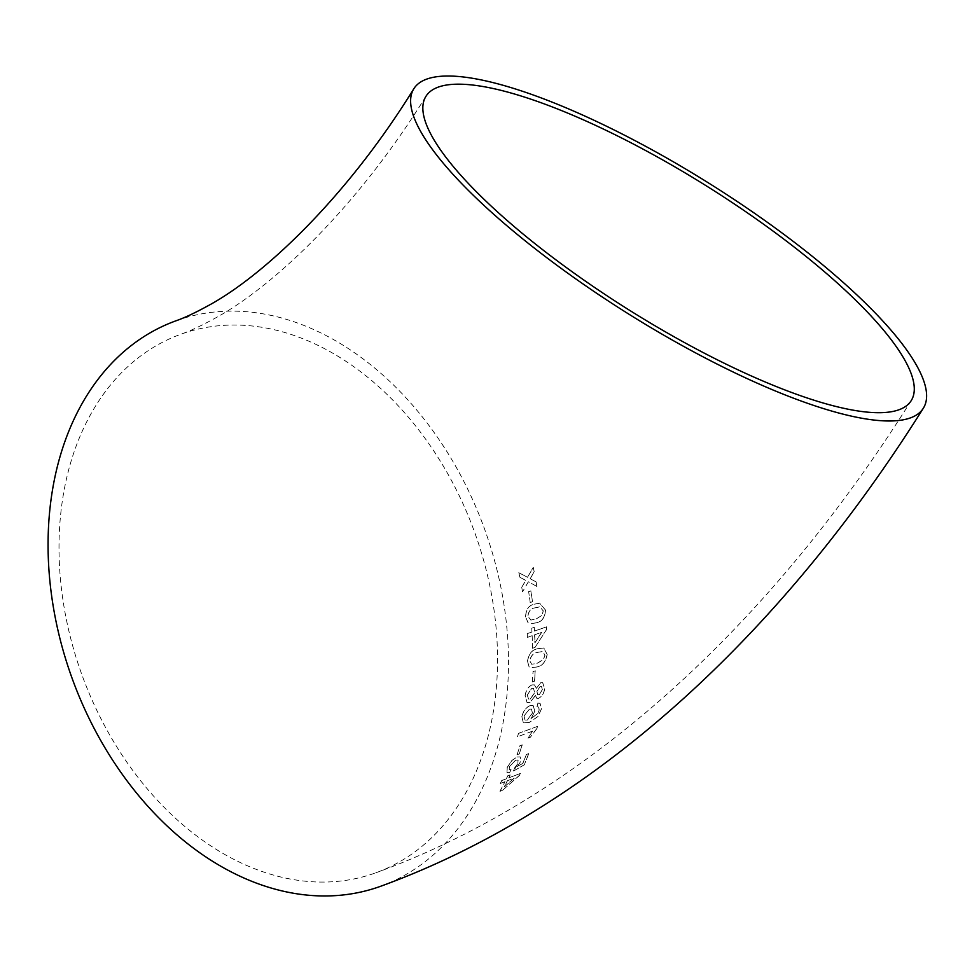 <?xml version="1.0" encoding="UTF-8"?>
<svg xmlns="http://www.w3.org/2000/svg" width="972" height="972" viewBox="0 0 972 972"><rect width="100%" height="100%" fill="white"/><g stroke="black" fill="none" stroke-linecap="round" stroke-linejoin="round"><path stroke-width="0.73" stroke-dasharray="4.86 3.65" d="M380.599 886.294A300.688 219.308 70.1 0 0 507.153 692.939A300.688 219.308 70.1 0 0 410.014 402.274A300.688 219.308 70.1 0 0 175.968 320.809M519.826 577.186L518.878 572.702L527.553 577.295L533.276 567.296L534.199 571.779L530.202 578.705L536.119 581.912L536.884 586.408L528.416 581.791L522.547 591.814L521.77 587.319L525.779 580.381L519.728 577.198L518.878 572.702M530.238 602.531L528.647 591.669L530.919 590.879L532.51 601.741L530.238 602.531L528.647 591.669M545.535 610.003C545.025 617.487 541.975 621.764 536.374 622.809L530.736 623.757L528.148 622.821L525.658 617.001C525.961 609.517 528.914 605.228 534.515 604.147L539.691 603.199L545.438 609.991C544.928 617.475 541.878 621.74 536.277 622.797L536.374 622.809M534.272 627.377L534.491 631.107L546.531 626.855L546.665 629.455L535.05 647.401L532.559 648.288L532.182 635.712L527.444 637.389L527.249 633.671L531.988 631.994L531.769 628.264L534.175 627.365L534.491 631.107M547.2 654.375C545.839 661.725 542.461 665.917 537.054 666.974L530.797 667.788L529.242 667.096L527.541 661.422C528.719 654.059 532.012 649.843 537.431 648.774L543.846 647.996L547.102 654.35C545.742 661.689 542.364 665.881 536.957 666.938L537.054 666.974M532.316 682.04L533.057 671.616L535.28 670.802L534.539 681.238L532.219 682.004L533.057 671.616M536.41 688.31L540.626 682.83L542.753 682.757L544.66 688.856C543.968 693.449 541.999 696.584 538.755 698.273L536.811 698.273L535.511 695.563L529.886 702.513L527.128 702.574L525.172 695.903C525.949 690.485 528.221 686.827 531.988 684.932L534.551 684.908L536.41 688.31L540.626 682.83M521.952 716.595C523.337 711.079 526.022 707.458 530.019 705.721L533.191 705.636L534.843 711.346L531.016 718.721L538.051 713.217L539.193 710.107L538.816 707.203L537.079 706.693L537.917 703.157L540.092 703.327L541.44 709.074L537.88 716.643L529.254 722.463L523.386 722.986L521.855 716.546C523.24 711.03 525.937 707.409 529.922 705.684L530.019 705.721M528.027 738.161L532.486 731.236L517.602 736.752L518.453 733.447L537.552 726.363L536.994 728.478L530.275 737.311L528.027 738.161L532.486 731.236M517.019 754.867L520.056 745.706L522.256 744.892L519.218 754.041L517.019 754.867L520.056 745.706M520.494 761.744L517.517 766.434L522.912 763.36L526.374 754.551L528.792 753.628L524.285 764.879L513.568 770.99L517.979 763.409L518.112 760.068L515.755 760.165L509.45 766.641L509.34 769.52L511.078 769.678L509.547 772.764L507.044 772.594L507.238 767.479L511.904 760.541L517.043 757.018L520.336 756.994L520.494 761.744L517.517 766.434M510.166 774.988L508.806 777.916L520.421 773.433L519.449 775.449L502.451 790.406L500.021 791.33L504.99 781.731L500.373 783.468L501.759 780.577L506.376 778.839L507.736 775.911L510.081 774.915L508.806 777.916M496.267 688.686A286.4 208.883 70.1 0 0 403.745 411.849A286.4 208.883 70.1 0 0 180.828 334.247A286.4 208.883 70.1 0 0 62.402 596.225A286.4 208.883 70.1 0 0 254.615 868.737A286.4 208.883 70.1 0 0 375.739 872.844A286.4 208.883 70.1 0 0 496.267 688.686M508.721 777.843L520.421 773.433M520.336 773.348L519.449 775.449M519.352 775.377L502.451 790.406M502.366 790.321L500.021 791.33M499.936 791.244L504.99 781.731M504.905 781.658L500.373 783.468M500.276 783.396L501.759 780.577M501.661 780.492L506.376 778.839M506.291 778.754L507.736 775.911M507.651 775.826L510.081 774.915M507.335 780.735L514.139 778.11L504.213 786.883L507.335 780.735L514.224 778.195L504.298 786.968L507.42 780.808M517.42 766.361L522.912 763.36M522.815 763.287L526.374 754.551M526.277 754.491L528.792 753.628M528.695 753.555L524.285 764.879M524.2 764.806L513.568 770.99M513.483 770.918L514.613 768.099M514.516 768.014L517.979 763.409M517.882 763.336L518.027 759.995L515.755 760.165M515.658 760.092L509.45 766.641M509.352 766.568L509.255 769.447L511.078 769.678M510.993 769.605L509.547 772.764M509.462 772.691L506.959 772.521L507.238 767.479M507.153 767.406L511.904 760.541M511.807 760.469L517.043 757.018M516.946 756.945L520.251 756.921L520.409 761.671M519.959 745.646L522.256 744.892M522.158 744.819L519.218 754.041M519.121 753.968L516.922 754.794M532.389 731.175L517.602 736.752M517.505 736.691L518.453 733.447M518.355 733.386L537.552 726.363M537.455 726.303L536.994 728.478M536.896 728.417L530.275 737.311M530.19 737.25L527.93 738.088M529.922 705.684L533.093 705.587L534.843 711.346M534.746 711.297L531.016 718.721M530.931 718.66L538.051 713.217M537.953 713.156L539.193 710.107M539.096 710.058L538.719 707.154L537.079 706.693M536.981 706.644L537.917 703.157M537.82 703.108L539.995 703.278L541.44 709.074M541.343 709.025L537.88 716.643M537.783 716.595L529.254 722.463M529.157 722.415L523.288 722.925L521.855 716.546M524.017 716L529.266 709.147L531.465 709.05L532.352 713.047L527.286 719.997L524.965 719.985L524.017 716L529.363 709.196L531.562 709.098L532.449 713.108L527.383 720.058L525.062 720.033L524.115 716.048M540.529 682.781L542.655 682.721L544.66 688.856M544.563 688.808C543.87 693.401 541.902 696.547 538.658 698.224L538.755 698.273M538.658 698.224L536.714 698.224L535.511 695.563M535.414 695.527L529.886 702.513M529.789 702.464L527.031 702.537L525.172 695.903M525.074 695.867C525.852 690.436 528.124 686.779 531.891 684.896L531.988 684.932M531.891 684.896L534.454 684.859L536.313 688.261M536.921 691.529L540.092 686.354L541.416 686.341L542.352 689.585L539.156 694.749L537.759 694.786L536.921 691.529L540.189 686.402L541.513 686.378L542.449 689.622L539.253 694.798L537.856 694.834L537.018 691.578M527.298 695.041L531.562 688.431L533.397 688.37L534.685 692.453L530.348 698.965L528.44 699.026L527.298 695.041L531.66 688.48L533.494 688.407L534.782 692.501L530.445 699.014L528.537 699.075L527.395 695.077M532.948 671.579L535.28 670.802M535.183 670.777L534.539 681.238M534.442 681.202L532.219 682.004M536.957 666.938L530.7 667.752L529.242 667.096M529.133 667.059L527.541 661.422M527.444 661.397C528.61 654.034 531.915 649.818 537.334 648.749L537.431 648.774M537.334 648.749L543.749 647.972L547.102 654.35M537.334 652.406L542.716 651.483L544.867 655.189L543.421 659.441L537.115 663.317L531.599 664.241L529.679 660.596C530.991 655.602 533.543 652.868 537.334 652.406L542.813 651.519L544.964 655.225L543.53 659.478L537.212 663.354L531.696 664.265L529.776 660.62C531.089 655.626 533.64 652.905 537.431 652.431M534.393 631.083L546.531 626.855M546.434 626.831L546.665 629.455M546.568 629.431L535.05 647.401M534.952 647.388L532.559 648.288M532.462 648.263L532.182 635.712M532.085 635.688L527.444 637.389M527.346 637.377L527.249 633.671M527.152 633.659L531.988 631.994M531.891 631.97L531.769 628.264M531.672 628.252L534.175 627.365M534.588 634.801L541.623 632.31L534.867 642.832L534.588 634.801L541.72 632.335L534.965 642.857L534.685 634.825M536.277 622.797L530.639 623.745L528.148 622.821M528.051 622.809L525.658 617.001M525.56 616.989C525.864 609.505 528.817 605.228 534.418 604.147L534.515 604.147M534.418 604.147L539.594 603.187L545.438 609.991M534.879 607.877L539.715 606.88L543.166 610.829L542.182 615.167L535.985 619.067L530.809 620.039L527.82 616.187C528.574 611.096 530.931 608.326 534.879 607.877L539.8 606.893L543.263 610.841L542.279 615.179L536.082 619.079L530.906 620.051L527.918 616.199C528.671 611.096 531.028 608.326 534.977 607.889M528.549 591.669L530.919 590.879M530.821 590.879L532.51 601.741M532.413 601.741L530.141 602.531M518.781 572.715L527.553 577.295M527.468 577.295L533.276 567.296M533.178 567.308L534.199 571.779M534.114 571.779L530.202 578.705M530.105 578.705L536.119 581.912M536.022 581.912L536.884 586.408M536.787 586.408L528.416 581.791M528.318 581.791L522.547 591.814M522.45 591.814L521.77 587.319M521.672 587.331L525.779 580.381M525.682 580.381L519.728 577.198M911.286 400.525C771.792 622.651 586.663 796.117 375.739 872.844M425.882 96.435C355.716 209.879 270.192 289.024 213.621 318.998C200.9 325.96 189.977 331.039 180.828 334.247"/><path stroke-width="1.46" d="M897.46 337.879A300.688 76.739 32.1 0 0 627.268 136.615A300.688 76.739 32.1 0 0 413.768 88.853A300.688 76.739 32.1 0 0 627.839 313.519A300.688 76.739 32.1 0 0 923.4 408.118A300.688 76.739 32.1 0 0 897.46 337.879M413.768 88.853C344.683 200.657 260.447 278.15 206.659 306.508C194.546 313.13 184.315 317.893 175.968 320.809A300.688 219.308 70.1 0 0 72.062 678.177A300.688 219.308 70.1 0 0 380.599 886.294C594.986 808.279 782.375 632.663 923.4 408.118M782.12 388.861A286.4 73.094 32.1 0 0 911.286 400.525A286.4 73.094 32.1 0 0 707.397 186.539A286.4 73.094 32.1 0 0 425.882 96.435A286.4 73.094 32.1 0 0 524.868 235.503A286.4 73.094 32.1 0 0 782.12 388.861"/></g></svg>
